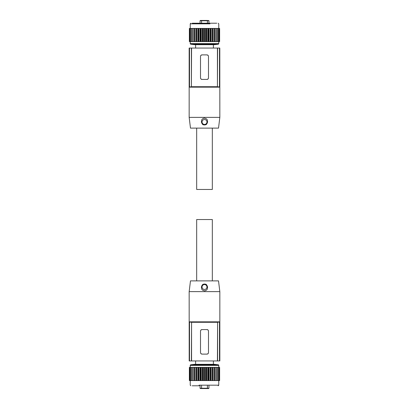<?xml version="1.0" encoding="UTF-8"?>
<svg xmlns="http://www.w3.org/2000/svg" width="409" height="409" viewBox="0 0 409 409"><rect width="100%" height="100%" fill="white"/><g stroke="black" fill="none" stroke-linecap="round" stroke-linejoin="round"><path stroke-width="0.61" d="M196.678 280.881L196.678 219.531L212.322 219.531L212.322 280.881M219.802 321.832L219.802 360.942L219.49 360.942L219.49 322.139L219.802 321.832L189.198 321.832L189.198 360.942L219.49 360.942M189.198 360.942L189.162 291.617L219.838 291.617L219.838 360.942M217.603 360.942L217.603 322.139L219.49 322.139M217.43 360.942L217.603 322.139M191.57 360.942L191.57 322.292L217.43 322.292M200.931 330.058L202.046 329.577L206.954 329.577L208.053 330.043M208.058 353.647L206.954 354.117A1.534 1.534 0 0 0 208.488 352.584L208.488 331.111A1.534 1.534 0 0 0 206.954 329.577M206.954 354.117L202.046 354.117L200.875 353.575M191.57 322.292L191.397 360.942M191.397 322.139L189.51 322.139L189.51 360.942M189.51 322.139L189.198 321.832M219.838 291.617L218.518 280.881L190.482 280.881L189.162 291.617M201.417 287.016C202.404 283.59 203.365 284.485 204.326 283.984C205.405 284.408 206.458 283.34 207.583 287.016C207.251 290.692 206.535 289.531 206.013 290.451L204.699 290.891L202.736 290.272C202.291 289.383 201.663 290.39 201.417 287.016M202.046 354.117C201.116 354.025 200.604 353.514 200.512 352.584L200.512 331.111A1.534 1.534 0 0 1 202.046 329.577M206.954 287.016A2.454 2.454 -0 0 0 204.5 284.562A2.454 2.454 -0 0 0 202.046 287.016A2.454 2.454 -0 0 0 204.5 289.47A2.454 2.454 -0 0 0 206.954 287.016M192.956 380.575L214.413 380.575L214.413 367.384L204.52 367.384M216.044 380.575L214.413 380.575M214.761 380.575L214.761 367.384L214.413 367.384M216.039 380.575L219.638 380.575L219.638 367.384L217.445 367.384L217.465 380.575L217.47 367.384M219.265 380.575L219.27 367.384M192.23 385.789L199.275 385.789M214.239 364.317A0.613 0.613 92.8 0 1 214.393 364.317L218.227 364.787A0.613 0.613 92.8 0 1 218.764 365.395L190.236 365.395L190.236 367.384M194.761 364.317A0.613 0.613 -87.2 0 0 194.607 364.317L190.773 364.787A0.613 0.613 -87.2 0 0 190.236 365.395M214.761 367.384L216.044 367.384M217.353 380.575L217.353 367.384L216.039 367.384M191.53 380.575L191.53 367.384L191.555 380.575L189.802 380.575L189.802 367.384L189.362 367.384L189.362 380.575L189.413 367.384M189.413 380.575L189.802 380.575M192.961 380.575L191.647 380.575L191.647 367.384L190.574 367.384L190.574 380.575M190.574 367.384L189.802 367.384M192.961 367.384L191.647 367.384M194.587 380.575L194.587 367.384L192.956 367.384M194.587 367.384L204.5 367.384M194.684 364.312L214.316 364.312M208.948 388.243L208.641 388.55L200.359 388.55L200.052 388.243L208.948 388.243L208.948 385.789M200.359 388.55L200.052 388.243L200.052 385.789M212.322 128.119L212.322 189.469L196.678 189.469L196.678 128.119M189.198 87.168L189.198 48.057L189.51 48.057L189.51 86.861L189.198 87.168L219.802 87.168L219.802 48.057L189.51 48.057M219.802 48.057L219.838 117.383L189.162 117.383L189.162 48.057M191.397 48.057L191.397 86.861L189.51 86.861M191.57 48.057L191.397 86.861M217.43 48.057L217.43 86.708L191.57 86.708M208.069 78.942L206.954 79.423L202.046 79.423L200.947 78.957M200.942 55.353L202.046 54.883A1.534 1.534 0 0 0 200.512 56.416L200.512 77.889A1.534 1.534 0 0 0 202.046 79.423M202.046 54.883L206.954 54.883L208.125 55.425M217.43 86.708L217.603 48.057M217.603 86.861L219.49 86.861L219.49 48.057M219.49 86.861L219.802 87.168M189.162 117.383L190.482 128.119L218.518 128.119L219.838 117.383M207.583 121.984C206.596 125.41 205.635 124.515 204.674 125.016C203.595 124.592 202.542 125.66 201.417 121.984C201.749 118.308 202.465 119.469 202.987 118.549L204.301 118.109L206.264 118.728C206.709 119.617 207.337 118.61 207.583 121.984M206.954 54.883C207.884 54.975 208.396 55.486 208.488 56.416L208.488 77.889A1.534 1.534 0 0 1 206.954 79.423M202.046 121.984A2.454 2.454 180 0 0 204.5 124.438A2.454 2.454 180 0 0 206.954 121.984A2.454 2.454 180 0 0 204.5 119.53A2.454 2.454 180 0 0 202.046 121.984M216.044 28.425L194.587 28.425L194.587 41.616L204.48 41.616M192.956 28.425L194.587 28.425M194.239 28.425L194.239 41.616L194.587 41.616M192.961 28.425L189.362 28.425L189.362 41.616L191.555 41.616L191.535 28.425L191.53 41.616M189.735 28.425L189.73 41.616M192.23 23.211L216.77 23.211M194.761 44.683A0.613 0.613 0 0 1 194.607 44.683L190.773 44.213A0.613 0.613 0 0 1 190.236 43.605L218.764 43.605L218.764 41.616M214.239 44.683A0.613 0.613 0 0 0 214.393 44.683L218.227 44.213A0.613 0.613 0 0 0 218.764 43.605M194.239 41.616L192.956 41.616M191.647 28.425L191.647 41.616L192.961 41.616M217.47 28.425L217.47 41.616L217.445 28.425L219.198 28.425L219.198 41.616L219.638 41.616L219.638 28.425L219.587 41.616M219.587 28.425L219.198 28.425M216.039 28.425L217.353 28.425L217.353 41.616L218.426 41.616L218.426 28.425M218.426 41.616L219.198 41.616M216.039 41.616L217.353 41.616M214.413 28.425L214.413 41.616L216.044 41.616M214.413 41.616L204.5 41.616M195.604 48.057L195.604 44.688L214.316 44.688L213.396 44.688L213.396 48.057M207.414 20.45L208.948 20.757L200.052 20.757L200.052 23.211L200.052 20.757L200.359 20.45L207.414 20.45L207.414 23.211M208.641 20.45L208.948 20.757L208.948 23.211L208.948 20.757M214.255 380.575L214.255 367.384M214.505 380.575L214.505 367.384M213.069 380.575L213.069 367.384M218.764 380.575L218.764 385.176L199.04 385.176M212.777 380.575L212.777 367.384M218.227 364.787L190.773 364.787M212.501 380.575L212.501 367.384M219.587 380.575L219.587 367.384M219.198 380.575L219.198 367.384M218.447 380.575L218.447 367.384M216.197 380.575L216.197 367.384M215.947 380.575L215.947 367.384M216.08 380.575L216.08 367.384L216.08 380.575M211.167 380.575L211.167 367.384M212.322 380.575L212.322 367.384M210.39 380.575L210.39 367.384M210.195 380.575L210.195 367.384M209.101 380.575L209.101 367.384M210.845 380.575L210.845 367.384M214.393 364.317L194.607 364.317M208.759 380.575L208.759 367.384M206.918 380.575L206.918 367.384M208.135 380.575L208.135 367.384M207.93 380.575L207.93 367.384M206.565 380.575L206.565 367.384M205.793 380.575L205.793 367.384M205.584 380.575L205.584 367.384M204.679 380.575L204.679 367.384M204.321 380.575L204.321 367.384M203.416 380.575L203.416 367.384M203.207 380.575L203.207 367.384M202.435 380.575L202.435 367.384M200.865 380.575L200.865 367.384M200.241 380.575L200.241 367.384M202.082 380.575L202.082 367.384M201.07 380.575L201.07 367.384M199.899 380.575L199.899 367.384M198.805 380.575L198.805 367.384M198.61 380.575L198.61 367.384M198.155 380.575L198.155 367.384M196.223 380.575L196.223 367.384M196.499 380.575L196.499 367.384M197.833 380.575L197.833 367.384M196.678 380.575L196.678 367.384M195.931 380.575L195.931 367.384M194.745 380.575L194.745 367.384M194.495 380.575L194.495 367.384M194.239 380.575L194.239 367.384M193.053 380.575L193.053 367.384M192.92 380.575L192.92 367.384L192.92 380.575M190.308 367.384L190.308 380.575M192.803 380.575L192.803 367.384M201.586 388.55L201.586 385.789M207.414 388.55L207.414 385.789M194.745 28.425L194.745 41.616M194.495 28.425L194.495 41.616M195.931 28.425L195.931 41.616M190.236 28.425L190.236 23.824L209.96 23.824M196.223 28.425L196.223 41.616M190.773 44.213L218.227 44.213M196.499 28.425L196.499 41.616M189.413 28.425L189.413 41.616M189.802 28.425L189.802 41.616M190.553 28.425L190.553 41.616M192.803 28.425L192.803 41.616M193.053 28.425L193.053 41.616M192.92 28.425L192.92 41.616L192.92 28.425M197.833 28.425L197.833 41.616M196.678 28.425L196.678 41.616M198.61 28.425L198.61 41.616M198.805 28.425L198.805 41.616M199.899 28.425L199.899 41.616M198.155 28.425L198.155 41.616M194.607 44.683L214.393 44.683M200.241 28.425L200.241 41.616M202.082 28.425L202.082 41.616M200.865 28.425L200.865 41.616M201.07 28.425L201.07 41.616M202.435 28.425L202.435 41.616M203.207 28.425L203.207 41.616M203.416 28.425L203.416 41.616M204.321 28.425L204.321 41.616M204.679 28.425L204.679 41.616M205.584 28.425L205.584 41.616M205.793 28.425L205.793 41.616M206.565 28.425L206.565 41.616M208.135 28.425L208.135 41.616M208.759 28.425L208.759 41.616M206.918 28.425L206.918 41.616M207.93 28.425L207.93 41.616M209.101 28.425L209.101 41.616M210.195 28.425L210.195 41.616M210.39 28.425L210.39 41.616M210.845 28.425L210.845 41.616M212.777 28.425L212.777 41.616M212.501 28.425L212.501 41.616M211.167 28.425L211.167 41.616M212.322 28.425L212.322 41.616M213.069 28.425L213.069 41.616M214.255 28.425L214.255 41.616M214.505 28.425L214.505 41.616M214.761 28.425L214.761 41.616M215.947 28.425L215.947 41.616M216.08 28.425L216.08 41.616L216.08 28.425M218.692 41.616L218.692 28.425M216.197 28.425L216.197 41.616M201.586 20.45L201.586 23.211M213.396 364.312L213.396 360.942M195.604 364.312L195.604 360.942M218.764 365.395L218.764 367.384M190.236 380.575L190.236 385.176L190.85 385.789M218.764 385.176L218.15 385.789M218.539 380.575L218.539 367.384M189.73 380.575L189.73 367.384M190.236 43.605L190.236 41.616M218.764 28.425L218.764 23.824L218.15 23.211M190.236 23.824L190.85 23.211M190.461 28.425L190.461 41.616M219.27 28.425L219.27 41.616"/></g></svg>
